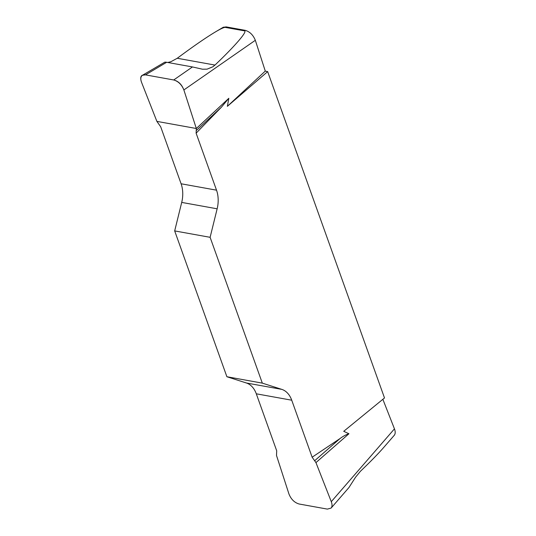 <?xml version="1.0" encoding="UTF-8"?>
<svg xmlns="http://www.w3.org/2000/svg" width="536" height="536" viewBox="0 0 536 536"><rect width="100%" height="100%" fill="white"/><g stroke="black" fill="none" stroke-linecap="round" stroke-linejoin="round"><path stroke-width="0.8" d="M262.318 383.133L226.889 376.734L246.366 382.985A24.944 17.266 -79.8 0 1 256.295 393.806L276.703 450.81L276.502 455.473L288.958 494.025C291.108 499.324 294.499 502.654 299.115 504.001L327.362 509.106L331.107 508.081C332.273 506.607 332.327 504.477 331.281 501.669L315.945 462.595L312.14 457.208L291.731 400.204A24.944 17.266 100.2 0 0 281.802 389.377L262.318 383.133L210.112 237.314L217.147 208.805A24.944 17.266 100.2 0 0 216.524 190.173L196.116 133.169L196.323 128.506L183.868 89.948C181.717 84.648 178.327 81.325 173.711 79.971L145.464 74.873L142.469 75.268C140.62 76.554 140.311 78.906 141.537 82.303L156.881 121.384L160.686 126.771L181.094 183.774A24.944 17.266 -79.8 0 1 181.711 202.407L174.676 230.916L210.112 237.314M394.496 435.024L383.696 447.473C378.141 453.845 370.383 461.784 360.42 471.285L355.515 477.281L348.963 487.505L331.322 507.833M382.858 399.313L394.456 428.86C395.501 431.668 395.447 433.798 394.282 435.272M173.711 79.971L192.464 66.94L202.481 69.218L207.104 69.151L212.886 66.766L214.97 65.07C235.13 45.922 247.833 31.162 244.423 30.847L225.355 27.403C224.122 27.222 220.792 28.736 215.365 31.952L223.445 27.148M244.423 30.847L245.173 30.324L226.205 26.894L225.355 27.403M245.173 30.324C249.796 31.671 253.18 35.001 255.33 40.3L265.28 71.08L267.665 71.623L227.371 106.329L228.825 98.289L221.395 107.2L196.116 133.169M215.365 31.952C205.811 37.688 193.107 46.458 177.262 58.263L170.904 61.714L167.734 62.478M142.703 75.127L164.907 62.102L166.656 62.283L145.464 74.873M223.204 27.296L226.205 26.894M312.14 457.208L340.038 438.542C342.926 436.338 345.894 434.743 348.936 433.751L343.73 431.306L384.506 397.96L267.665 71.623M226.889 376.734L174.676 230.916M196.323 128.506L228.825 98.289M265.28 71.08L227.371 106.329M315.945 462.595L348.936 433.751M196.531 130.322L221.395 107.2M192.464 66.94L166.656 62.283M314.793 460.612L340.038 438.542M141.537 82.296C139.715 76.896 141.035 74.424 145.504 74.879L173.671 79.965C178.408 81.171 181.805 84.494 183.861 89.941L196.323 128.506L156.881 121.384L141.537 82.296M331.281 501.669L394.456 428.86M255.33 40.3L183.868 89.948M181.094 183.774L216.524 190.173M217.147 208.805L181.711 202.407M246.366 382.985L281.802 389.377M291.731 400.204L256.295 393.806M177.262 58.263L214.97 65.07"/></g></svg>
